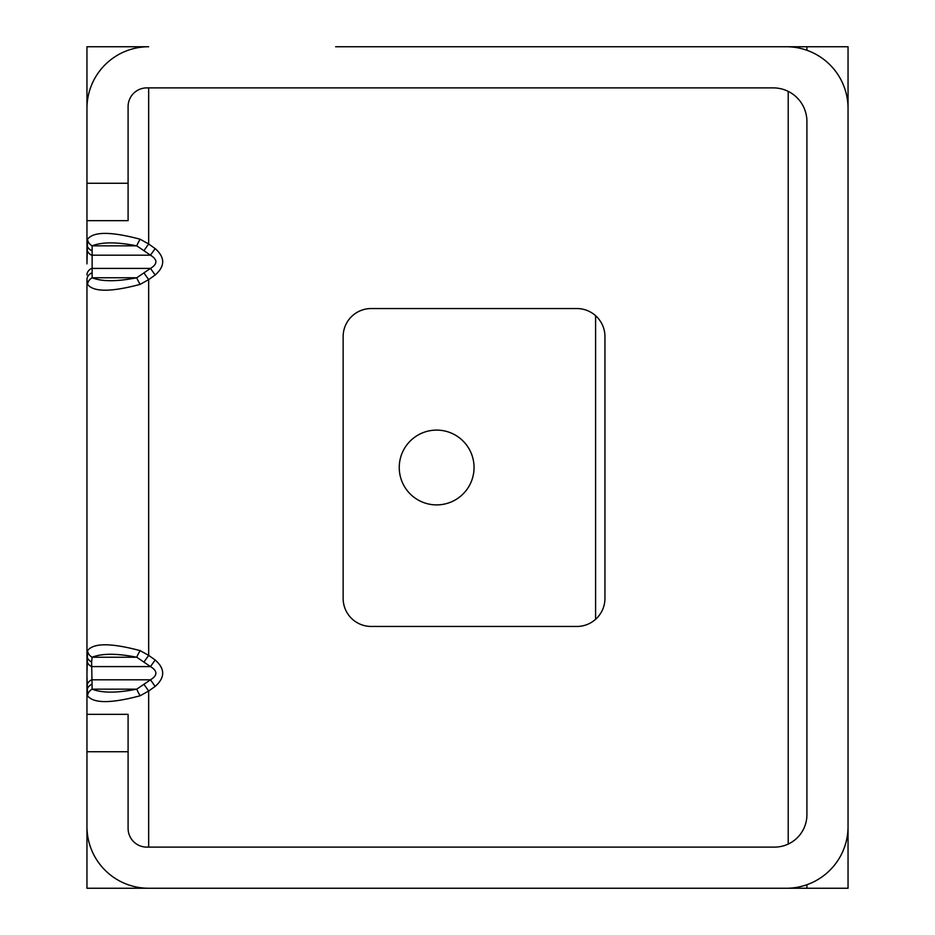 <?xml version="1.0" encoding="UTF-8"?>
<svg xmlns="http://www.w3.org/2000/svg" width="935" height="935" viewBox="0 0 935 935"><rect width="100%" height="100%" fill="white"/><g stroke="black" fill="none" stroke-linecap="round" stroke-linejoin="round"><path stroke-width="1.4" d="M86.955 262.49L86.955 46.75L148.665 46.75A61.71 61.71 0 0 0 86.955 108.46L86.955 183.26L128.095 183.26L128.095 220.66L86.955 220.66L86.955 183.26M848.045 308.55L848.045 46.75L597.465 46.75M335.665 46.75L786.335 46.75A61.71 61.71 0 0 1 848.045 108.46L848.045 46.75M148.665 847.11L148.665 691.012L140.145 695.769C110.996 703.541 93.465 703.541 87.551 695.769L86.955 675.269M86.955 673.89L87.551 650.631C93.465 642.859 110.996 642.859 140.145 650.631L148.665 655.388L148.665 279.612L140.145 284.369C110.996 292.141 93.465 292.141 87.551 284.369L86.955 279.612L86.955 655.388A9.35 7.632 0 0 0 91.63 661.992L92.133 657.235C101.985 653.308 116.863 653.308 136.755 657.235L150.488 666.585C157.676 670.991 157.676 675.409 150.488 679.815L136.755 689.165C116.863 693.092 101.985 693.092 92.133 689.165L91.63 661.992M148.665 87.89L148.665 243.988L140.145 239.231C110.996 231.459 93.465 231.459 87.551 239.231L86.955 263.869M86.955 655.388L86.955 888.25L786.335 888.25A61.71 61.71 0 0 0 848.045 826.54L848.045 888.25L597.465 888.25M140.145 239.231A9.35 1.11 121.3 0 0 136.755 245.835L150.488 255.185C157.676 259.591 157.676 264.009 150.488 268.415L136.755 277.765C116.863 281.692 101.985 281.692 92.133 277.765L92.133 245.835C101.985 241.908 116.863 241.908 136.755 245.835L92.133 245.835A9.35 7.936 12.9 0 1 87.551 239.231M143.99 250.592L148.665 243.988L155.163 248.581L150.488 255.185L91.63 255.185A9.35 7.632 0 0 1 86.955 248.581M155.163 248.581C165.179 257.394 165.179 266.206 155.163 275.019L150.488 268.415L91.63 268.415A9.35 7.632 0 0 0 86.955 275.019M143.99 661.992L148.665 655.388L155.163 659.981C165.179 668.794 165.179 677.606 155.163 686.419L150.488 679.815L91.63 679.815A9.35 7.632 0 0 0 86.955 686.419M335.665 888.25L148.665 888.25A61.71 61.71 0 0 1 86.955 826.54L86.955 714.34L128.095 714.34L128.095 751.74L86.955 751.74M604.945 598.4A28.05 28.05 0 0 1 576.895 626.45L371.195 626.45A28.05 28.05 0 0 1 343.145 598.4L343.145 336.6A28.05 28.05 0 0 1 371.195 308.55L576.895 308.55A28.05 28.05 0 0 1 604.945 336.6L604.945 598.4M806.905 884.72L806.905 888.25M128.095 183.26L128.095 106.59A18.7 18.7 0 0 1 146.795 87.89L773.315 87.89A33.59 33.59 0 0 1 806.905 121.48L806.905 814.736A32.374 32.374 0 0 1 774.531 847.11L146.795 847.11A18.7 18.7 0 0 1 128.095 828.41L128.095 751.74M806.905 46.75L806.905 50.28M848.045 826.54L848.045 108.46M848.045 888.25L848.045 626.45M595.595 315.691L595.595 619.309M436.645 430.1A37.4 37.4 0 0 0 399.245 467.5A37.4 37.4 0 0 0 436.645 504.9A37.4 37.4 0 0 0 474.045 467.5A37.4 37.4 0 0 0 436.645 430.1M140.145 695.769A9.35 1.11 -121.3 0 1 136.755 689.165L92.133 689.165A9.35 7.936 -12.9 0 0 87.551 695.769M86.955 659.981A9.35 7.632 0 0 0 91.63 666.585L150.488 666.585L155.163 659.981M87.551 650.631A9.35 7.936 12.9 0 0 92.133 657.235L136.755 657.235A9.35 1.11 121.3 0 1 140.145 650.631M140.145 284.369A9.35 1.11 -121.3 0 1 136.755 277.765L92.133 277.765A9.35 7.936 -12.9 0 0 87.551 284.369M155.163 275.019L148.665 279.612L143.99 273.008M155.163 686.419L148.665 691.012L143.99 684.408M788.205 91.373L788.205 844.083M86.955 691.012A9.35 7.632 0 0 1 91.63 684.408M86.955 279.612A9.35 7.632 0 0 1 91.63 273.008M86.955 243.988A9.35 7.632 0 0 0 91.63 250.592"/></g></svg>
